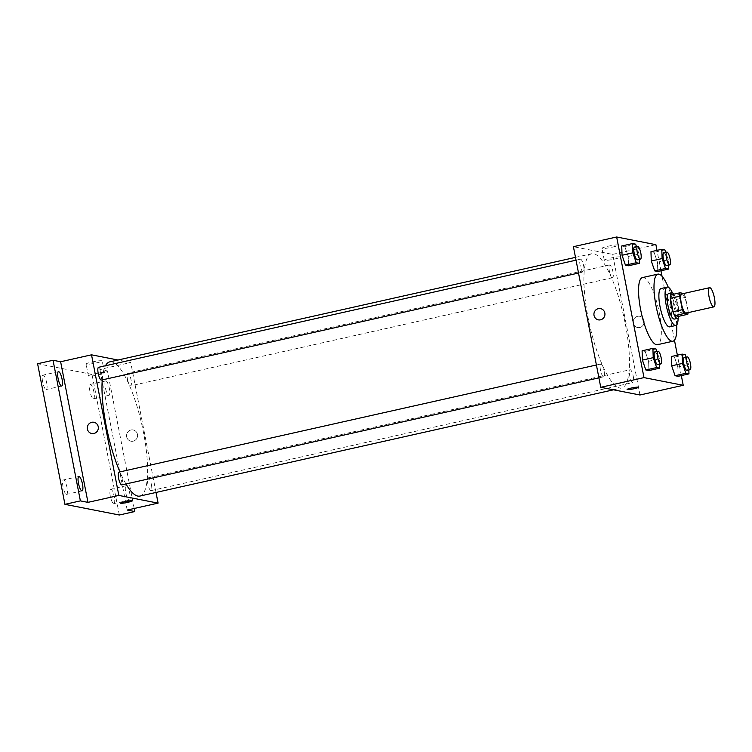 <?xml version="1.0" encoding="UTF-8"?>
<svg xmlns="http://www.w3.org/2000/svg" width="752" height="752" viewBox="0 0 752 752"><rect width="100%" height="100%" fill="white"/><g stroke="black" fill="none" stroke-linecap="round" stroke-linejoin="round"><path stroke-width="0.56" stroke-dasharray="3.76 2.82" d="M681.773 293.938A9.823 2.51 -102.6 0 1 686.595 304.043A9.823 2.51 -102.6 0 1 686.078 313.105M670.756 294.85L674.516 295.583L683.737 293.496M674.516 295.583A12.681 3.243 -102.6 0 1 676.245 299.446L678.859 312.898L688.127 310.82A12.681 3.243 -102.6 0 1 688.071 312.663M688.127 310.82L685.514 297.36A12.681 3.243 -102.6 0 0 683.784 293.506M676.245 299.446L685.514 297.36M678.859 312.898A12.681 3.243 -102.6 0 1 678.548 316.357M678.774 316.31A13.094 3.346 77.4 0 0 677.919 304.87A13.094 3.346 77.4 0 0 673.801 294.164M668.697 293.515A13.094 3.346 -102.6 0 1 675.136 306.995A13.094 3.346 -102.6 0 1 674.431 319.074M678.088 318.011A19.646 5.02 77.4 0 0 672.457 292.913M669.694 326.847A19.646 5.02 77.4 0 0 670.286 306.581A19.646 5.02 77.4 0 0 661.083 288.505M676.715 324.92A34.385 8.789 77.4 0 0 668.265 287.255M642.415 277.591A34.385 8.789 -102.6 0 1 659.307 312.982A34.385 8.789 -102.6 0 1 657.474 344.698M659.589 364.241L659.41 358.864L648.591 361.298L648.91 370.576L648.591 361.298L645.188 351.4L642.095 350.799L645.188 351.4L655.998 348.975M639.219 259.421L639.031 254.044L628.221 256.479L628.54 265.757L628.221 256.479L624.809 246.581L621.725 245.979L624.809 246.581L635.628 244.156M681.34 375.596L677.373 355.179M674.459 340.195L662.042 276.294M660.97 270.776L657.004 250.36M688.841 369.975L688.653 364.598L677.843 367.032L678.163 376.31L677.843 367.032L674.441 357.134L671.348 356.533L674.441 357.134L685.251 354.709M668.462 265.155L668.284 259.778L657.474 262.213L657.793 271.491L657.474 262.213L654.061 252.315L650.969 251.713L654.061 252.315L664.871 249.89M625.42 324.516A68.77 17.578 -102.6 0 1 621.754 387.947A68.77 17.578 -102.6 0 1 589.54 324.695A68.77 17.578 -102.6 0 1 591.645 253.753A68.77 17.578 -102.6 0 1 625.42 324.516M639.98 394.997L612.645 254.392L573.409 246.694M583.665 265.926A6.552 1.673 -102.6 0 1 583.317 271.961A6.552 1.673 -102.6 0 1 580.253 265.935A6.552 1.673 -102.6 0 1 580.45 259.186A6.552 1.673 -102.6 0 1 583.665 265.926M604.044 370.745A6.552 1.673 -102.6 0 1 603.696 376.78A6.552 1.673 -102.6 0 1 600.622 370.755A6.552 1.673 -102.6 0 1 600.829 364.006A6.552 1.673 -102.6 0 1 604.044 370.745M633.297 376.479A6.552 1.673 -102.6 0 1 632.94 382.514A6.552 1.673 -102.6 0 1 629.875 376.489A6.552 1.673 -102.6 0 1 630.073 369.74A6.552 1.673 -102.6 0 1 633.297 376.479M609.355 270.955A6.552 1.673 77.4 0 0 612.57 277.695A6.552 1.673 77.4 0 0 612.767 270.936A6.552 1.673 77.4 0 0 609.703 264.92A6.552 1.673 77.4 0 0 609.355 270.955M612.645 254.392L655.894 244.682M612.26 247.173A8.216 0.884 169 0 0 618.078 245.161A8.216 0.884 169 0 0 609.853 245.857A8.216 0.884 169 0 0 601.957 248.301A8.216 0.884 169 0 0 612.26 247.173M633.269 323.134A5.734 5.508 -78.9 0 0 644.079 322.984A5.734 5.508 -78.9 0 0 639.773 316.301A5.734 5.508 -78.9 0 0 633.269 323.134A5.734 5.508 -78.9 0 0 644.069 322.984A5.734 5.508 -78.9 0 0 639.773 316.301A5.734 5.508 -78.9 0 0 633.269 323.134M600.538 308.611L600.538 308.611A5.734 5.508 101.1 0 1 604.843 313.02A5.734 5.508 101.1 0 1 598.329 319.854L598.329 319.854M614.572 259.055A8.216 0.884 169 0 0 620.391 257.052A8.216 0.884 169 0 0 612.166 257.748A8.216 0.884 169 0 0 604.27 260.183A8.216 0.884 169 0 0 614.572 259.055M627.093 389.47L627.093 389.47A5.734 0.62 -11 0 1 632.601 387.769A5.734 0.62 -11 0 1 638.345 387.289L638.345 387.289M109.745 361.872A68.77 17.578 -102.6 0 1 143.529 432.644A68.77 17.578 -102.6 0 1 139.853 496.076M125.96 483.968A68.77 17.578 -102.6 0 1 119.935 471.899M102.253 379.901A68.77 17.578 -102.6 0 1 105.487 365.754M127.455 379.083A6.552 1.673 77.4 0 0 130.669 385.823A6.552 1.673 77.4 0 0 130.876 379.064A6.552 1.673 77.4 0 0 127.802 373.039A6.552 1.673 77.4 0 0 127.455 379.083M118.929 472.124A6.552 1.673 -102.6 0 1 122.144 478.864A6.552 1.673 -102.6 0 1 121.796 484.908M151.396 484.598A6.552 1.673 -102.6 0 1 151.049 490.642A6.552 1.673 -102.6 0 1 147.984 484.617A6.552 1.673 -102.6 0 1 148.182 477.858A6.552 1.673 -102.6 0 1 151.396 484.598M98.559 367.305A6.552 1.673 -102.6 0 1 101.774 374.045A6.552 1.673 -102.6 0 1 101.426 380.089M156.012 492.447L130.754 362.511L118.017 360.02M119.333 515.007L91.998 374.393L107.442 370.933L99.866 369.439L130.754 362.511M91.998 374.393L37.6 363.733M96.378 362.915A8.216 0.884 169 0 0 102.206 360.913A8.216 0.884 169 0 0 93.972 361.609A8.216 0.884 169 0 0 86.085 364.043A8.216 0.884 169 0 0 96.378 362.915M127.191 510.053L99.866 369.439M126.656 436.799A5.734 5.508 -78.9 0 0 137.466 436.649A5.734 5.508 -78.9 0 0 133.17 429.965A5.734 5.508 -78.9 0 0 126.656 436.799A5.734 5.508 -78.9 0 0 137.466 436.649A5.734 5.508 -78.9 0 0 133.17 429.965A5.734 5.508 -78.9 0 0 126.656 436.799M93.925 422.276L93.925 422.276A5.734 5.508 101.1 0 1 98.23 426.685A5.734 5.508 101.1 0 1 91.725 433.519L91.725 433.519M98.691 374.806A8.216 0.884 169 0 0 104.519 372.795A8.216 0.884 169 0 0 96.284 373.5A8.216 0.884 169 0 0 88.398 375.934A8.216 0.884 169 0 0 98.691 374.806M120.489 503.144L120.489 503.144A5.734 0.62 -11 0 1 125.988 501.443A5.734 0.62 -11 0 1 131.732 500.954L131.732 500.954M126.336 485.754A7.37 1.88 -102.6 0 1 129.654 492.936A7.37 1.88 -102.6 0 1 129.344 500.136A7.37 1.88 -102.6 0 1 125.894 493.359A7.37 1.88 -102.6 0 1 126.12 485.754A7.37 1.88 -102.6 0 1 126.336 485.754M105.957 380.935A7.37 1.88 -102.6 0 1 109.284 388.117A7.37 1.88 -102.6 0 1 108.965 395.317A7.37 1.88 -102.6 0 1 105.515 388.54A7.37 1.88 -102.6 0 1 105.741 380.935A7.37 1.88 -102.6 0 1 105.957 380.935M134.185 508.484L107.442 370.933M46.041 389.517A7.37 1.88 77.4 0 0 46.257 389.517A7.37 1.88 77.4 0 0 46.568 382.317A7.37 1.88 77.4 0 0 43.249 375.135A7.37 1.88 77.4 0 0 43.033 375.135A7.37 1.88 77.4 0 0 42.723 382.336A7.37 1.88 77.4 0 0 46.041 389.517M93.304 398.786A7.37 1.88 77.4 0 0 93.521 398.776A7.37 1.88 77.4 0 0 93.831 391.585A7.37 1.88 77.4 0 0 90.513 384.404A7.37 1.88 77.4 0 0 90.296 384.404A7.37 1.88 77.4 0 0 89.986 391.604A7.37 1.88 77.4 0 0 93.304 398.786M113.684 503.605A7.37 1.88 77.4 0 0 113.9 503.596A7.37 1.88 77.4 0 0 114.21 496.405A7.37 1.88 77.4 0 0 110.882 489.223A7.37 1.88 77.4 0 0 110.676 489.223A7.37 1.88 77.4 0 0 110.356 496.423A7.37 1.88 77.4 0 0 113.684 503.605M66.42 494.337A7.37 1.88 77.4 0 0 66.637 494.337A7.37 1.88 77.4 0 0 66.947 487.136A7.37 1.88 77.4 0 0 63.619 479.955A7.37 1.88 77.4 0 0 63.403 479.955A7.37 1.88 77.4 0 0 63.093 487.155A7.37 1.88 77.4 0 0 66.42 494.337M668.284 259.778L665.717 252.343M663.762 252.785A6.552 1.673 -102.6 0 1 666.977 259.525A6.552 1.673 -102.6 0 1 666.629 265.569M657.474 262.213L654.061 252.315M639.031 254.044L636.474 246.609M634.509 247.051A6.552 1.673 -102.6 0 1 637.724 253.791A6.552 1.673 -102.6 0 1 637.376 259.835M628.221 256.479L624.809 246.581M688.653 364.598L686.097 357.162M684.132 357.604A6.552 1.673 -102.6 0 1 687.347 364.344A6.552 1.673 -102.6 0 1 686.999 370.388M677.843 367.032L674.441 357.134M659.41 358.864L656.844 351.428M654.879 351.87A6.552 1.673 -102.6 0 1 658.103 358.61A6.552 1.673 -102.6 0 1 657.756 364.654M648.591 361.298L645.188 351.4M620.391 257.052L618.078 245.161M604.27 260.183L601.957 248.301M613.482 389.809L621.754 387.947M575.487 257.372L591.645 253.753M609.703 264.92L127.802 373.039M612.57 277.695L130.669 385.823M598.902 377.852L603.696 376.78M596.402 364.993L600.829 364.006M151.049 490.642L632.94 382.514M148.182 477.858L630.073 369.74M578.532 273.032L583.317 271.961M576.032 260.173L580.45 259.186M104.519 372.795L102.206 360.913M88.398 375.934L86.085 364.043M78.857 476.486L63.403 479.955M82.081 490.868L66.637 494.337M126.12 485.754L110.676 489.223M129.344 500.136L113.9 503.596M105.741 380.935L90.296 384.404M108.965 395.317L93.521 398.776M58.477 371.667L43.033 375.135M61.702 386.049L46.257 389.517"/><path stroke-width="1.13" d="M714.4 297.811A9.823 2.51 -102.6 0 1 713.874 306.872A9.823 2.51 -102.6 0 1 709.277 297.83A9.823 2.51 -102.6 0 1 709.578 287.696A9.823 2.51 -102.6 0 1 714.4 297.811M713.874 306.872L686.078 313.105A9.823 2.51 -102.6 0 1 681.472 304.071A9.823 2.51 -102.6 0 1 681.773 293.938L709.578 287.696M683.737 293.496L680.024 292.763A12.681 3.243 -102.6 0 0 679.714 296.232L682.337 309.683A12.681 3.243 -102.6 0 0 684.066 313.537L687.817 314.28A12.681 3.243 -102.6 0 0 688.071 312.663M684.066 313.537L674.798 315.614L678.548 316.357L687.817 314.28M674.798 315.614A12.681 3.243 -102.6 0 1 673.068 311.76L682.337 309.683M680.024 292.763L670.756 294.85A12.681 3.243 -102.6 0 0 670.446 298.309L673.068 311.76M673.801 294.164A13.094 3.346 77.4 0 0 671.79 292.819A13.094 3.346 77.4 0 0 671.235 305.622A13.094 3.346 77.4 0 0 677.138 318.387A13.094 3.346 77.4 0 0 677.524 318.378A13.094 3.346 77.4 0 0 678.774 316.31M677.524 318.378L674.431 319.074A13.094 3.346 -102.6 0 1 674.055 319.074A13.094 3.346 -102.6 0 1 668.143 306.308A13.094 3.346 -102.6 0 1 668.697 293.515L671.79 292.819M670.446 298.309L679.714 296.232M672.457 292.913A19.646 5.02 77.4 0 0 667.268 287.123A19.646 5.02 77.4 0 0 666.432 306.318A19.646 5.02 77.4 0 0 675.296 325.466A19.646 5.02 77.4 0 0 675.869 325.466A19.646 5.02 77.4 0 0 678.088 318.011M667.268 287.123L661.083 288.505A19.646 5.02 77.4 0 0 660.256 307.709A19.646 5.02 77.4 0 0 669.12 326.857A19.646 5.02 77.4 0 0 669.694 326.847L675.869 325.466M668.265 287.255A34.385 8.789 77.4 0 0 657.859 274.132A34.385 8.789 77.4 0 0 656.402 307.728A34.385 8.789 77.4 0 0 671.912 341.239A34.385 8.789 77.4 0 0 672.918 341.229A34.385 8.789 77.4 0 0 676.715 324.92M672.918 341.229L657.474 344.698A34.385 8.789 -102.6 0 1 656.468 344.698A34.385 8.789 -102.6 0 1 640.958 311.187A34.385 8.789 -102.6 0 1 642.415 277.591L657.859 274.132M656.844 351.428L655.998 348.975L652.905 348.373L642.095 350.799L642.415 360.086L645.827 369.975L648.91 370.576L659.73 368.151L659.589 364.241M636.474 246.609L635.628 244.156L632.535 243.554L621.725 245.979L622.045 255.266L625.448 265.155L628.54 265.757L639.35 263.332L639.219 259.421M657.004 250.36L655.894 244.682L616.659 236.993L643.994 377.607L683.23 385.297L681.34 375.596M677.373 355.179L674.459 340.195M662.042 276.294L660.97 270.776M686.097 357.162L685.251 354.709L682.158 354.107L671.348 356.533L671.668 365.82L675.07 375.709L678.163 376.31L688.973 373.885L688.841 369.975M665.717 252.343L664.871 249.89L661.788 249.288L650.969 251.713L651.288 261L654.701 270.889L657.793 271.491L668.603 269.066L668.462 265.155M616.659 236.993L573.409 246.694L600.745 387.308L639.98 394.997L683.23 385.297M600.745 387.308L643.994 377.607M638.345 387.289A5.734 0.62 -11 0 1 634.274 388.69A5.734 0.62 -11 0 1 627.093 389.48A5.734 0.62 -11 0 1 632.601 387.778A5.734 0.62 -11 0 1 638.345 387.289A5.734 0.62 -11 0 1 634.284 388.69A5.734 0.62 -11 0 1 627.093 389.47M604.843 313.02A5.734 5.508 101.1 0 1 598.329 319.854A5.734 5.508 101.1 0 1 594.033 313.17A5.734 5.508 101.1 0 1 604.843 313.02M598.329 319.854A5.734 5.508 101.1 0 1 594.033 313.17A5.734 5.508 101.1 0 1 600.538 308.611M613.482 389.809L139.853 496.076A68.77 17.578 -102.6 0 1 125.96 483.968M119.935 471.899A68.77 17.578 -102.6 0 1 102.253 379.901M105.487 365.754A68.77 17.578 -102.6 0 1 109.745 361.872L575.487 257.372M598.902 377.852L121.796 484.908A6.552 1.673 -102.6 0 1 118.731 478.883A6.552 1.673 -102.6 0 1 118.929 472.124L596.402 364.993M578.532 273.032L101.426 380.089A6.552 1.673 -102.6 0 1 98.352 374.064A6.552 1.673 -102.6 0 1 98.559 367.305L576.032 260.173M118.017 360.02L91.518 354.822L118.844 495.427L158.089 503.126L156.012 492.447M91.518 354.822L60.63 361.75L53.044 360.264L37.6 363.733L64.935 504.338L80.379 500.879L87.956 502.364L118.844 495.427M64.935 504.338L119.333 515.007L134.777 511.539L134.185 508.484M158.089 503.126L127.191 510.053L134.777 511.539M131.732 500.954A5.734 0.62 -11 0 1 127.671 502.355A5.734 0.62 -11 0 1 120.489 503.144A5.734 0.62 -11 0 1 125.988 501.443A5.734 0.62 -11 0 1 131.732 500.954A5.734 0.62 -11 0 1 127.671 502.355A5.734 0.62 -11 0 1 120.489 503.144M60.63 361.75L87.956 502.364M98.23 426.685A5.734 5.508 101.1 0 1 91.725 433.519A5.734 5.508 101.1 0 1 87.42 426.835A5.734 5.508 101.1 0 1 98.23 426.685M91.725 433.519A5.734 5.508 101.1 0 1 87.42 426.835A5.734 5.508 101.1 0 1 93.925 422.276M79.073 476.486A7.37 1.88 -102.6 0 1 82.391 483.668A7.37 1.88 -102.6 0 1 82.081 490.868A7.37 1.88 -102.6 0 1 78.631 484.091A7.37 1.88 -102.6 0 1 78.857 476.486A7.37 1.88 -102.6 0 1 79.073 476.486M58.694 371.667A7.37 1.88 -102.6 0 1 62.012 378.848A7.37 1.88 -102.6 0 1 61.702 386.049A7.37 1.88 -102.6 0 1 58.252 379.271A7.37 1.88 -102.6 0 1 58.477 371.667A7.37 1.88 -102.6 0 1 58.694 371.667M53.044 360.264L80.379 500.879M661.788 249.288L662.108 258.575L665.511 268.464L668.603 269.066M669.712 264.873L666.629 265.569A6.552 1.673 -102.6 0 1 663.555 259.543A6.552 1.673 -102.6 0 1 663.762 252.785L666.845 252.089A6.552 1.673 -102.6 0 1 670.07 258.838A6.552 1.673 -102.6 0 1 669.712 264.873A6.552 1.673 -102.6 0 1 666.648 258.848A6.552 1.673 -102.6 0 1 666.845 252.089M650.969 251.713L651.288 261L662.108 258.575M651.288 261L654.701 270.889L665.511 268.464M654.701 270.889L657.793 271.491M632.535 243.554L632.855 252.841L636.258 262.73L639.35 263.332M640.469 259.139L637.376 259.835A6.552 1.673 -102.6 0 1 634.312 253.809A6.552 1.673 -102.6 0 1 634.509 247.051L637.602 246.355A6.552 1.673 -102.6 0 1 640.817 253.095A6.552 1.673 -102.6 0 1 640.469 259.139A6.552 1.673 -102.6 0 1 637.395 253.114A6.552 1.673 -102.6 0 1 637.602 246.355M621.725 245.979L622.045 255.266L632.855 252.841M622.045 255.266L625.448 265.155L636.258 262.73M625.448 265.155L628.54 265.757M682.158 354.107L682.478 363.395L685.89 373.283L688.973 373.885M690.092 369.693L686.999 370.388A6.552 1.673 -102.6 0 1 683.935 364.363A6.552 1.673 -102.6 0 1 684.132 357.604L687.225 356.909A6.552 1.673 -102.6 0 1 690.439 363.658A6.552 1.673 -102.6 0 1 690.092 369.693A6.552 1.673 -102.6 0 1 687.027 363.667A6.552 1.673 -102.6 0 1 687.225 356.909M671.348 356.533L671.668 365.82L682.478 363.395M671.668 365.82L675.07 375.709L685.89 373.283M675.07 375.709L678.163 376.31M652.905 348.373L653.225 357.661L656.637 367.549L659.73 368.151M660.839 363.959L657.756 364.654A6.552 1.673 -102.6 0 1 654.682 358.629A6.552 1.673 -102.6 0 1 654.879 351.87L657.972 351.175A6.552 1.673 -102.6 0 1 661.187 357.914A6.552 1.673 -102.6 0 1 660.839 363.959A6.552 1.673 -102.6 0 1 657.774 357.933A6.552 1.673 -102.6 0 1 657.972 351.175M642.095 350.799L642.415 360.086L653.225 357.661M642.415 360.086L645.827 369.975L656.637 367.549M645.827 369.975L648.91 370.576"/></g></svg>
